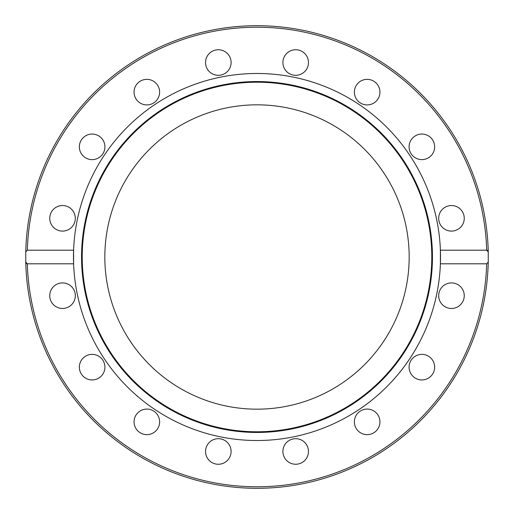 <?xml version="1.0" encoding="UTF-8"?>
<svg xmlns="http://www.w3.org/2000/svg" width="514" height="514" viewBox="0 0 514 514"><rect width="100%" height="100%" fill="white"/><g stroke="black" fill="none" stroke-linecap="round" stroke-linejoin="round"><path stroke-width="0.77" d="M488.249 251.95A231.3 231.3 0 0 0 257 25.7A231.3 231.3 0 0 0 25.758 251.95A231.3 231.3 0 0 1 257 25.7A231.3 231.3 0 0 1 488.249 251.95A231.3 231.3 0 0 0 257 25.7A231.3 231.3 0 0 0 25.758 251.95L27.326 250.196L73.605 250.196L73.605 263.804A183.517 183.517 0 0 1 257 73.483A183.517 183.517 0 0 1 440.395 263.804A183.517 183.517 0 0 1 257 440.517A183.517 183.517 0 0 1 73.605 263.804L27.326 263.804L25.758 262.05A231.3 231.3 0 0 0 257 488.3A231.3 231.3 0 0 0 488.249 262.05A231.3 231.3 0 0 1 257 488.3A231.3 231.3 0 0 1 25.758 262.05L25.758 251.95A231.3 231.3 0 0 1 257 25.7A231.3 231.3 0 0 1 488.249 251.95L488.249 262.05L486.681 263.804L440.395 263.804L440.395 250.196L486.681 250.196L488.249 251.95L487.67 250.53M487.105 250.247L486.752 250.196M488.249 262.05A231.3 231.3 0 0 1 257 488.3A231.3 231.3 0 0 1 25.758 262.05L26.33 263.464M26.901 263.753L27.248 263.804M104.83 257A152.17 152.17 0 0 1 333.085 125.217A152.17 152.17 0 0 1 333.085 388.783A152.17 152.17 0 0 1 104.83 257M376.197 101.174A12.779 12.779 0 0 1 358.117 101.174A12.779 12.779 0 0 1 358.117 83.101A12.779 12.779 0 0 1 376.197 83.101A12.779 12.779 0 0 1 376.197 101.174M426.755 158.653A12.779 12.779 0 0 1 410.056 151.733A12.779 12.779 0 0 1 416.97 135.034A12.779 12.779 0 0 1 433.675 141.948A12.779 12.779 0 0 1 426.755 158.653M451.472 231.101A12.779 12.779 0 0 1 438.686 218.315A12.779 12.779 0 0 1 451.472 205.536A12.779 12.779 0 0 1 464.251 218.315A12.779 12.779 0 0 1 451.472 231.101M67.424 206.506A12.779 12.779 0 0 1 74.337 223.211A12.779 12.779 0 0 1 57.639 230.124A12.779 12.779 0 0 1 50.719 213.426A12.779 12.779 0 0 1 67.424 206.506M101.174 137.803A12.779 12.779 0 0 1 101.174 155.883A12.779 12.779 0 0 1 83.101 155.883A12.779 12.779 0 0 1 83.101 137.803A12.779 12.779 0 0 1 101.174 137.803M158.653 87.245A12.779 12.779 0 0 1 151.733 103.944A12.779 12.779 0 0 1 135.034 97.03A12.779 12.779 0 0 1 141.948 80.325A12.779 12.779 0 0 1 158.653 87.245M307.494 67.424A12.779 12.779 0 0 1 290.789 74.337A12.779 12.779 0 0 1 283.876 57.639A12.779 12.779 0 0 1 300.574 50.719A12.779 12.779 0 0 1 307.494 67.424M231.101 62.528A12.779 12.779 0 0 1 218.315 75.314A12.779 12.779 0 0 1 205.536 62.528A12.779 12.779 0 0 1 218.315 49.749A12.779 12.779 0 0 1 231.101 62.528M456.361 283.876A12.779 12.779 0 0 1 463.281 300.574A12.779 12.779 0 0 1 446.576 307.494A12.779 12.779 0 0 1 439.663 290.789A12.779 12.779 0 0 1 456.361 283.876M430.899 358.117A12.779 12.779 0 0 1 430.899 376.197A12.779 12.779 0 0 1 412.826 376.197A12.779 12.779 0 0 1 412.826 358.117A12.779 12.779 0 0 1 430.899 358.117M378.966 416.97A12.779 12.779 0 0 1 372.052 433.675A12.779 12.779 0 0 1 355.347 426.755A12.779 12.779 0 0 1 362.267 410.056A12.779 12.779 0 0 1 378.966 416.97M308.464 451.472A12.779 12.779 0 0 1 295.685 464.251A12.779 12.779 0 0 1 282.899 451.472A12.779 12.779 0 0 1 295.685 438.686A12.779 12.779 0 0 1 308.464 451.472M230.124 456.361A12.779 12.779 0 0 1 213.426 463.281A12.779 12.779 0 0 1 206.506 446.576A12.779 12.779 0 0 1 223.211 439.663A12.779 12.779 0 0 1 230.124 456.361M155.883 430.899A12.779 12.779 0 0 1 137.803 430.899A12.779 12.779 0 0 1 137.803 412.826A12.779 12.779 0 0 1 155.883 412.826A12.779 12.779 0 0 1 155.883 430.899M97.03 378.966A12.779 12.779 0 0 1 80.325 372.052A12.779 12.779 0 0 1 87.245 355.347A12.779 12.779 0 0 1 103.944 362.267A12.779 12.779 0 0 1 97.03 378.966M62.528 308.464A12.779 12.779 0 0 1 49.749 295.685A12.779 12.779 0 0 1 62.528 282.899A12.779 12.779 0 0 1 75.314 295.685A12.779 12.779 0 0 1 62.528 308.464M257 432.454A175.454 175.454 0 0 1 105.055 169.273A175.454 175.454 0 0 1 408.945 169.273A175.454 175.454 0 0 1 257 432.454M257 431.786A174.786 174.786 0 0 1 105.627 169.607A174.786 174.786 0 0 1 408.373 169.607A174.786 174.786 0 0 1 257 431.786M27.326 250.196A229.777 229.777 0 0 1 257 27.223A229.777 229.777 0 0 1 486.681 250.196M486.681 263.804A229.777 229.777 0 0 1 257 486.777A229.777 229.777 0 0 1 27.326 263.804"/></g></svg>
